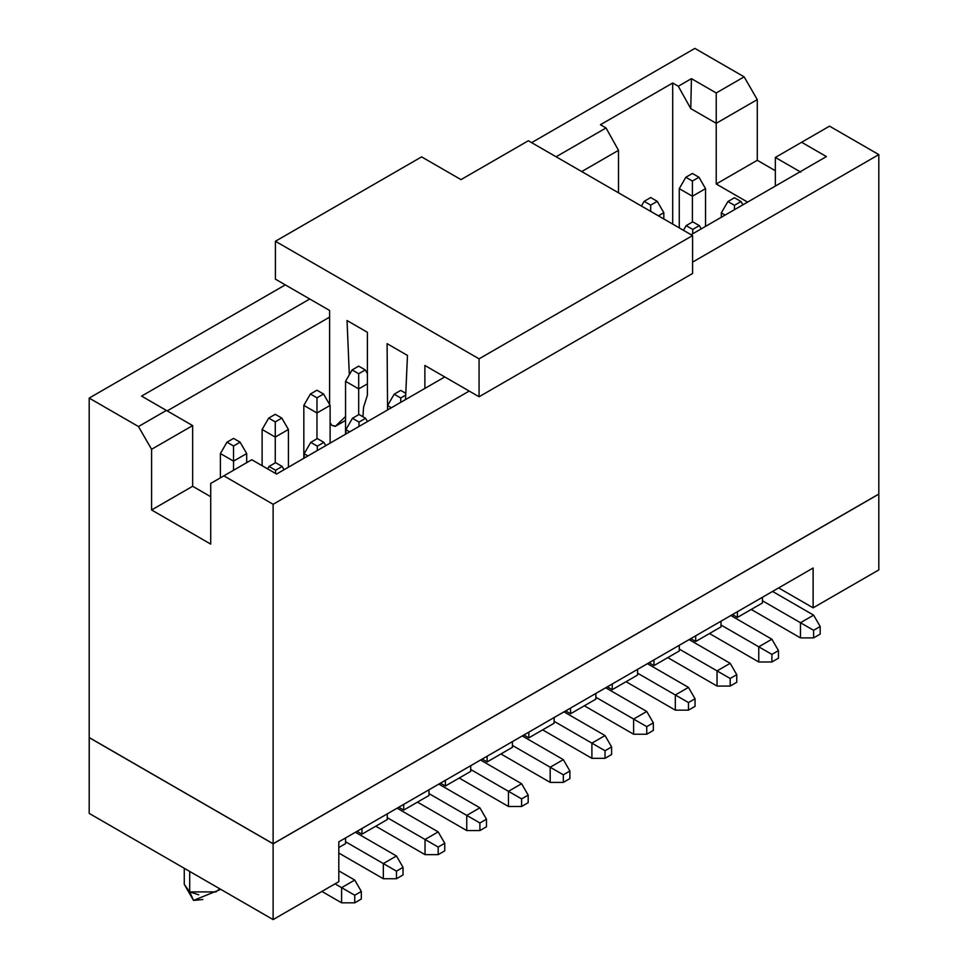 <?xml version="1.0" encoding="UTF-8"?>
<svg xmlns="http://www.w3.org/2000/svg" width="968" height="968" viewBox="0 0 968 968"><rect width="100%" height="100%" fill="white"/><g stroke="black" fill="none" stroke-linecap="round" stroke-linejoin="round"><path stroke-width="1.45" d="M428.981 789.791L428.981 795.478L428.981 789.791L403.692 804.396L403.692 810.083L428.981 795.478L403.692 810.083L403.692 804.396L387.26 813.882L428.981 789.791M417.486 802.121L466.757 830.568L466.757 815.395L428.981 793.591L466.757 815.395L466.757 830.568L479.898 830.568L479.898 822.981L466.757 815.395L479.898 807.808L438.831 784.104L479.898 807.808L466.757 815.395L479.898 822.981L479.898 830.568L466.757 830.568L417.486 802.121M398.768 807.239L403.692 810.083L398.768 807.239M397.122 808.183L438.177 831.887L444.748 843.273L444.748 850.86L438.177 854.647L425.037 854.647L375.765 826.2L425.037 854.647L425.037 839.474L438.177 831.887L397.122 808.183M486.468 826.769L479.898 830.568L486.468 826.769L486.468 819.182L479.898 822.981L486.468 819.182L479.898 807.808L486.468 819.182L486.468 826.769M387.273 817.67L438.177 847.06L438.177 854.647L444.748 850.86L444.748 843.273L438.177 847.06L444.748 843.273L438.177 831.887L425.037 839.474L387.273 817.67M762.445 602.967L737.41 617.415L732.486 614.571L737.41 617.415L762.445 602.967L762.445 597.268L813.12 568.01L338.812 841.845L387.273 813.882L387.273 819.569L361.971 834.174L357.047 831.318L361.971 834.174L387.273 819.569L387.273 813.882L361.971 828.475L361.971 834.174L361.971 828.475L345.552 837.961L345.552 843.648L338.812 847.532L345.552 843.648L345.552 837.961L338.812 841.845L813.12 568.01L762.445 597.268L762.445 602.967M720.991 626.889L695.69 641.494L690.765 638.65L695.69 641.494L720.991 626.889L720.991 621.202L762.445 597.268L737.41 611.728L737.41 617.415L737.41 611.728L720.991 621.202L720.991 626.889M679.27 650.98L653.981 665.585L649.056 662.741L653.981 665.585L679.27 650.98L679.27 645.293L720.991 621.202L695.69 635.807L695.69 641.494L695.69 635.807L679.27 645.293L679.27 650.98M637.561 675.059L612.26 689.664L607.335 686.82L612.26 689.664L637.561 675.059L637.561 669.372L679.27 645.293L653.981 659.886L653.981 665.585L653.981 659.886L637.561 669.372L637.561 675.059M595.84 699.15L570.551 713.743L565.627 710.899L570.551 713.743L595.84 699.15L595.84 693.463L637.561 669.372L612.26 683.977L612.26 689.664L612.26 683.977L595.84 693.463L595.84 699.15M554.132 723.229L528.831 737.834L523.906 734.99L528.831 737.834L554.132 723.229L554.132 717.542L595.84 693.463L570.551 708.056L570.551 713.743L570.551 708.056L554.132 717.542L554.132 723.229M512.411 747.32L487.122 761.913L482.197 759.069L487.122 761.913L512.411 747.32L512.411 741.621L554.132 717.542L528.831 732.147L528.831 737.834L528.831 732.147L512.411 741.621L512.411 747.32M470.702 771.399L445.401 786.004L440.476 783.16L445.401 786.004L445.401 780.317L512.411 741.621L487.122 756.226L487.122 761.913L487.122 756.226L470.702 765.712L470.702 771.399L470.702 765.712L445.401 780.317L445.401 786.004L470.702 771.399M878.811 569.91L813.12 607.831L778.635 587.927L813.12 607.831L813.12 568.01L813.12 607.831L878.811 569.91L878.811 494.128L273.121 843.818L273.121 919.6L338.812 881.666L338.812 841.845L338.812 881.666L273.121 919.6L89.189 813.398L89.25 737.58L273.121 843.818L878.811 494.128L878.811 569.91M273.121 919.6L273.121 843.818L89.189 737.628L89.189 813.398L273.121 919.6M667.775 657.611L717.046 686.058L717.046 670.897L679.27 649.08L717.046 670.897L717.046 686.058L667.775 657.611M689.131 639.606L730.187 663.31L689.131 639.606M626.066 681.702L675.325 710.149L675.325 694.976L637.561 673.171L675.325 694.976L675.325 710.149L626.066 681.702M647.41 663.685L688.466 687.389L647.41 663.685M584.345 705.781L633.616 734.228L633.616 719.055L595.84 697.25L633.616 719.055L633.616 734.228L584.345 705.781M605.69 687.764L646.757 711.468L605.69 687.764M542.625 729.872L591.896 758.319L591.896 743.146L554.132 721.329L591.896 743.146L591.896 758.319L542.625 729.872M563.981 711.855L605.036 735.559L563.981 711.855M500.916 753.951L550.187 782.398L550.187 767.225L512.411 745.42L550.187 767.225L550.187 782.398L500.916 753.951M522.26 735.934L563.328 759.638L522.26 735.934M459.195 778.03L508.466 806.477L508.466 791.316L470.702 769.5L508.466 791.316L508.466 806.477L459.195 778.03M480.551 760.025L521.607 783.729L480.551 760.025M751.204 609.453L800.475 637.9L800.475 622.726L762.445 600.765L800.475 622.726L800.475 637.9L751.204 609.453M730.84 615.515L771.895 639.219L730.84 615.515M709.496 633.532L758.755 661.979L758.755 646.805L720.991 625.001L758.755 646.805L771.895 639.219L778.466 650.605L778.466 658.18L778.466 650.605L771.895 639.219L758.755 646.805L758.755 661.979L709.496 633.532M338.812 853.038L383.328 878.738L383.328 863.565L345.552 841.749L383.328 863.565L383.328 878.738L338.812 853.038M355.401 832.274L396.469 855.978L355.401 832.274M338.812 870.861L354.748 880.057L338.812 870.861M198.706 894.783L189.692 891.915L184.259 884.328L189.692 891.915L189.692 871.43L189.692 891.915L215.973 891.915L219.736 888.781M717.046 686.058L730.187 686.058L730.187 678.471L717.046 670.897L730.187 663.31L736.757 674.684L736.757 682.271L730.187 686.058L717.046 686.058M675.325 710.149L688.466 710.149L688.466 702.562L675.325 694.976L688.466 687.389L695.036 698.763L695.036 706.35L688.466 710.149L675.325 710.149M633.616 734.228L646.757 734.228L646.757 726.641L633.616 719.055L646.757 711.468L653.327 722.854L653.327 730.441L646.757 734.228L633.616 734.228M591.896 758.319L605.036 758.319L605.036 750.732L591.896 743.146L605.036 735.559L611.607 746.933L611.607 754.52L605.036 758.319L591.896 758.319M550.187 782.398L563.328 782.398L563.328 774.811L550.187 767.225L563.328 759.638L569.898 771.024L569.898 778.611L563.328 782.398L550.187 782.398M508.466 806.477L521.607 806.477L521.607 798.89L508.466 791.316L521.607 783.729L528.177 795.103L528.177 802.69L521.607 806.477L508.466 806.477M772.561 591.436L813.616 615.14L772.561 591.436M800.475 637.9L813.616 637.9L813.616 630.313L800.475 622.726L813.616 615.14L820.186 626.514L820.186 634.1L813.616 637.9L800.475 637.9M758.755 661.979L771.895 661.979L771.895 654.392L758.755 646.805L771.895 654.392L778.466 650.605L771.895 654.392L771.895 661.979L778.466 658.18L771.895 661.979L758.755 661.979M425.037 854.647L438.177 854.647L438.177 847.06L425.037 839.474L425.037 854.647M383.328 878.738L396.469 878.738L396.469 871.152L383.328 863.565L396.469 855.978L403.039 867.352L403.039 874.939L396.469 878.738L383.328 878.738M321.896 891.443L341.607 902.817L341.607 887.644L335.037 883.857L341.607 887.644L354.748 880.057L361.318 891.443L361.318 899.03L361.318 891.443L354.748 880.057L341.607 887.644L341.607 902.817L321.896 891.443M878.811 494.055L273.121 843.745L89.189 737.543L89.189 398.09L285.282 284.882L89.189 398.09L89.189 737.543L273.121 843.745L878.811 494.055L878.811 154.602L692.58 262.122L878.811 154.602L878.811 494.055M189.692 891.915L193.539 900.421L189.692 891.915M202.832 899.502L193.539 900.421L184.259 884.328L184.259 868.296M730.187 686.058L736.757 682.271L736.757 674.684L730.187 678.471L730.187 686.058M717.046 670.897L730.187 678.471L736.757 674.684L730.187 663.31L717.046 670.897M688.466 710.149L695.036 706.35L695.036 698.763L688.466 702.562L688.466 710.149M675.325 694.976L688.466 702.562L695.036 698.763L688.466 687.389L675.325 694.976M646.757 734.228L653.327 730.441L653.327 722.854L646.757 726.641L646.757 734.228M633.616 719.055L646.757 726.641L653.327 722.854L646.757 711.468L633.616 719.055M605.036 758.319L611.607 754.52L611.607 746.933L605.036 750.732L605.036 758.319M591.896 743.146L605.036 750.732L611.607 746.933L605.036 735.559L591.896 743.146M563.328 782.398L569.898 778.611L569.898 771.024L563.328 774.811L563.328 782.398M550.187 767.225L563.328 774.811L569.898 771.024L563.328 759.638L550.187 767.225M521.607 806.477L528.177 802.69L528.177 795.103L521.607 798.89L521.607 806.477M508.466 791.316L521.607 798.89L528.177 795.103L521.607 783.729L508.466 791.316M813.616 637.9L820.186 634.1L820.186 626.514L813.616 630.313L813.616 637.9M800.475 622.726L813.616 630.313L820.186 626.514L813.616 615.14L800.475 622.726M396.469 878.738L403.039 874.939L403.039 867.352L396.469 871.152L396.469 878.738M383.328 863.565L396.469 871.152L403.039 867.352L396.469 855.978L383.328 863.565M341.607 902.817L354.748 902.817L354.748 895.231L341.607 887.644L354.748 895.231L361.318 891.443L354.748 895.231L354.748 902.817L361.318 899.03L354.748 902.817L341.607 902.817M531.626 142.647L694.879 48.4L744.138 76.847L757.279 99.607L757.279 160.289L775.344 170.719L757.279 160.289L757.279 99.607L744.138 76.847L694.879 48.4L531.626 142.647M469.214 391.072L273.121 504.292L273.121 843.745L273.121 504.292L223.85 475.845L210.721 483.431L210.721 544.113L151.589 509.979L151.589 449.297L138.46 426.537L89.189 398.09L138.46 426.537L166.375 410.42L141.57 396.106L309.748 299.003L141.57 396.106L166.375 410.42L138.46 426.537L151.589 449.297L151.589 509.979L210.721 544.113L210.721 483.431L223.85 475.845L273.121 504.292L469.214 391.072M829.54 126.155L878.811 154.602L829.54 126.155L801.625 142.272L829.54 126.155M556.104 156.78L606.029 127.957L600.438 124.727L672.7 83.006L678.29 86.237L691.43 78.65L716.223 92.964L744.138 76.847L716.223 92.964L716.223 123.311L757.279 99.607L716.223 123.311L716.223 183.993L757.279 160.289L716.223 183.993L747.586 202.106L716.223 183.993L716.223 123.311L690.765 108.61L678.29 86.237L672.7 83.006L600.438 124.727L606.029 127.957L556.104 156.78M775.344 186.074L775.344 157.445L801.625 142.272L826.418 156.586L691.091 234.716L826.418 156.586L801.625 142.272L775.344 157.445L775.344 186.074M444.748 376.951L276.57 474.042L251.777 459.727L223.85 475.845L251.777 459.727L276.57 474.042L444.748 376.951M210.721 496.705L192.656 486.275L151.589 509.979L192.656 486.275L192.656 425.593L151.589 449.297L192.656 425.593L166.375 410.42L192.656 425.593L192.656 486.275L210.721 496.705M692.41 222.011L692.41 196.226L679.27 188.639L679.27 227.891L679.27 188.639L692.41 196.226L692.41 222.011M705.551 188.639L705.551 226.379L705.551 188.639L692.41 196.226L692.41 181.052L685.84 177.265L679.27 188.639L685.84 177.265L692.41 181.052L692.41 196.226L705.551 188.639L698.981 177.265L705.551 188.639M725.092 215.09L721.317 212.912L721.317 217.268L721.317 212.912L725.092 215.09M663.83 212.718L663.83 218.974L663.83 212.718L658.409 215.852L663.83 212.718L657.26 201.344L663.83 212.718M391.374 407.758L387.599 405.58L387.599 409.948L387.599 405.58L391.374 407.758M358.692 414.691L358.692 388.894L345.552 381.307L345.552 434.221L345.552 381.307L358.692 388.894L358.692 414.691M307.945 455.928L304.17 453.75L304.17 458.106L304.17 453.75L307.945 455.928M233.542 470.242L233.542 461.143L220.401 453.556L220.401 477.829L220.401 453.556L233.542 461.143L233.542 470.242M246.683 453.556L246.683 462.668L246.683 453.556L233.542 461.143L233.542 445.97L226.972 442.182L220.401 453.556L226.972 442.182L233.542 445.97L233.542 461.143L246.683 453.556L240.112 442.182L246.683 453.556M275.263 462.849L275.263 437.064L262.122 429.477L262.122 465.693L262.122 429.477L275.263 437.064L275.263 462.849M288.404 429.477L288.404 467.217L288.404 429.477L275.263 437.064L275.263 421.891L268.693 418.103L262.122 429.477L268.693 418.103L275.263 421.891L275.263 437.064L288.404 429.477L281.833 418.103L288.404 429.477M349.654 431.849L345.879 429.671L345.879 434.027L345.879 429.671L349.654 431.849M330.112 405.398L330.112 443.126L330.112 405.398L316.972 412.973L303.831 405.398L303.831 458.3L303.831 405.398L316.972 412.973L316.972 438.77L316.972 397.812L310.401 394.012L303.831 405.398L310.401 394.012L316.972 390.225L323.542 394.012L330.112 405.398L323.542 394.012L316.972 390.225L310.401 394.012L316.972 397.812L323.542 394.012L316.972 397.812L316.972 412.973L330.112 405.398M167.198 410.892L329.616 317.117L167.198 410.892M581.72 171.566L618.504 150.33L606.029 127.957L618.504 150.33L618.504 192.813L618.504 150.33L581.72 171.566M672.7 224.104L672.7 83.006L672.7 224.104M800.802 172.135L775.344 157.445L800.802 172.135M678.29 86.237L690.765 108.61L691.43 78.65L678.29 86.237M716.223 123.311L716.223 92.964L691.43 78.65L690.765 108.61L716.223 123.311M692.41 173.466L698.981 177.265L692.41 181.052L698.981 177.265L692.41 173.466L685.84 177.265L692.41 173.466M734.458 197.738L741.028 201.538L742.916 204.805L741.028 201.538L734.458 197.738L727.888 201.538L721.317 212.912L727.888 201.538L734.458 197.738M734.458 205.325L727.888 201.538L734.458 205.325L741.028 201.538L734.458 205.325L734.458 209.681L734.458 205.325M692.737 221.829L699.307 225.617L701.195 228.884L699.307 225.617L692.737 221.829L686.167 225.617L683.456 230.311L686.167 225.617L692.737 221.829M692.737 229.404L686.167 225.617L692.737 229.404L699.307 225.617L692.737 229.404L692.737 233.772L692.737 229.404M650.69 197.545L657.26 201.344L650.69 197.545L644.131 201.344L641.421 206.039L644.131 201.344L650.69 197.545M650.69 211.387L650.69 205.131L644.131 201.344L650.69 205.131L657.26 201.344L650.69 205.131L650.69 211.387M400.728 390.406L405.786 393.323L400.728 390.406L394.17 394.206L387.599 405.58L394.17 394.206L400.728 390.406M400.728 397.993L394.17 394.206L400.728 397.993L405.701 395.125L400.728 397.993L400.728 402.361L400.728 397.993M358.692 366.134L365.263 369.933L367.392 373.624L365.263 369.933L358.692 366.134L352.122 369.933L345.552 381.307L352.122 369.933L358.692 366.134M367.392 383.873L358.692 388.894L358.692 373.721L352.122 369.933L358.692 373.721L365.263 369.933L358.692 373.721L358.692 388.894L367.392 383.873M275.59 462.668L282.16 466.455L284.048 469.722L282.16 466.455L275.59 462.668L269.019 466.455L267.628 468.875L269.019 466.455L275.59 462.668M275.59 473.473L275.59 470.254L269.019 466.455L275.59 470.254L282.16 466.455L275.59 470.254L275.59 473.473M317.298 438.577L323.869 442.376L325.756 445.643L323.869 442.376L317.298 438.577L310.74 442.376L304.17 453.75L310.74 442.376L317.298 438.577M317.298 446.163L310.74 442.376L317.298 446.163L323.869 442.376L317.298 446.163L317.298 450.531L317.298 446.163M233.542 438.395L240.112 442.182L233.542 445.97L240.112 442.182L233.542 438.395L226.972 442.182L233.542 438.395M275.263 414.304L281.833 418.103L275.263 421.891L281.833 418.103L275.263 414.304L268.693 418.103L275.263 414.304M359.019 414.498L365.589 418.285L367.477 421.564L365.589 418.285L359.019 414.498L352.449 418.285L345.879 429.671L352.449 418.285L359.019 414.498M359.019 422.084L352.449 418.285L359.019 422.084L365.589 418.285L359.019 422.084L359.019 426.44L359.019 422.084M424.879 388.422L424.879 365.468L479.075 396.759L479.075 358.838L275.42 241.262L275.42 279.183L329.616 310.474L329.616 404.539L329.616 310.474L275.42 279.183L275.42 241.262L479.075 358.838L479.075 396.759L424.879 365.468L424.879 388.422M330.112 422.75L331.867 425.363L335.533 426.162L345.552 416.518L335.231 426.392L331.867 425.363L330.112 422.75M363.569 407.226L367.392 395.246L367.392 332.29L347.028 320.529L349.327 374.785L347.028 320.529L367.392 332.29L367.392 395.246L363.569 407.226L362.927 416.748M387.563 410.033L387.103 343.664L407.467 355.425L405.507 399.602L407.467 355.425L387.103 343.664L387.563 410.045M528.346 140.747L692.58 235.575L692.58 273.496L479.075 396.759L692.58 273.496L692.58 235.575L479.075 358.838L692.58 235.575L528.346 140.747L461.01 179.624L421.588 156.876L275.42 241.262L421.588 156.876L461.01 179.624L528.346 140.747M345.552 420.378L335.533 426.162L345.552 420.378M220.728 889.35L193.539 900.421M345.552 420.427L335.231 426.392"/></g></svg>
